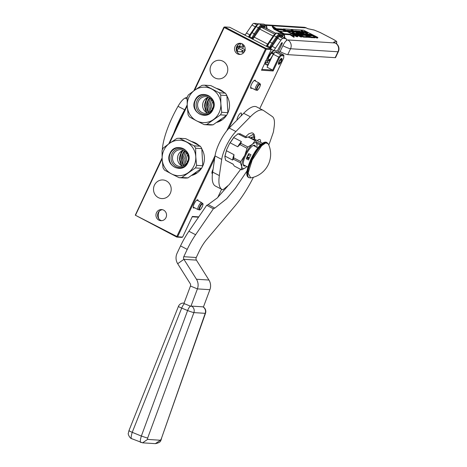 <?xml version="1.0" encoding="UTF-8"?>
<svg xmlns="http://www.w3.org/2000/svg" width="467" height="467" viewBox="0 0 467 467"><rect width="100%" height="100%" fill="white"/><g stroke="black" fill="none" stroke-linecap="round" stroke-linejoin="round"><path stroke-width="0.7" d="M214.657 158.412L177.618 236.769L182.615 237.09L181.774 237.388L176.783 237.073L135.284 215.182L162.107 157.928M168.739 143.894L187.191 104.859M193.823 90.826L223.88 27.249L224.189 27.092L224.224 27.524L194.546 90.312M241.702 33.507L245.233 34.972M176.783 237.073L177.098 236.915L176.853 236.465L135.284 215.182M135.599 215.024L162.154 158.844M169.463 143.375L187.238 105.781M224.224 27.524L265.484 48.971L266.003 48.825L265.968 48.393L224.715 26.952L224.189 27.092M224.715 26.952L229.706 27.267L270.965 48.714L271.239 49.595L266.248 49.274L266.003 48.825M242.595 45.509A3.351 0.981 -62.5 0 1 242.519 45.515A3.351 0.981 -62.5 0 1 242.396 45.48A3.351 0.981 -62.5 0 1 242.32 43.91M237.446 52.59A8.873 8.412 93.7 0 1 237.942 44.855M273.207 54.213L275.156 51.907L280.731 54.808L278.781 57.108L279.435 57.657L273.137 70.978L272.652 70.085L278.781 57.108L273.207 54.213L267.077 67.184L272.652 70.085L261.882 69.39M242.379 50.343L241.672 51.837L243.552 52.812M264.555 63.734L267.889 65.462M241.672 51.837L237.113 51.545M240.803 43.437L239.443 46.303M238.509 48.288L237.067 51.335M192.206 216.799L198.539 217.202M159.346 211.125A8.873 8.412 -86.3 0 0 158.85 218.865M265.484 48.971L226.845 130.702M215.071 155.622L176.853 236.465M237.47 53.874A5.586 5.295 93.7 0 1 234.726 47.436A5.586 5.295 93.7 0 1 240.196 43.285A5.586 5.295 93.7 0 1 242.21 43.851A5.586 5.295 93.7 0 1 244.947 50.29A5.586 5.295 93.7 0 1 239.483 54.435A5.586 5.295 93.7 0 1 237.47 53.874M163.613 210.121A5.586 5.295 -86.3 0 0 161.6 209.56A5.586 5.295 -86.3 0 0 156.13 213.705A5.586 5.295 -86.3 0 0 158.873 220.144A5.586 5.295 -86.3 0 0 160.887 220.704A5.586 5.295 -86.3 0 0 166.351 216.56A5.586 5.295 -86.3 0 0 163.613 210.121M222.893 61.206A9.328 8.85 -86.3 0 0 219.531 60.266A9.328 8.85 -86.3 0 0 210.389 67.19A9.328 8.85 -86.3 0 0 214.978 77.948A9.328 8.85 -86.3 0 0 218.334 78.888A9.328 8.85 -86.3 0 0 227.476 71.965A9.328 8.85 -86.3 0 0 222.893 61.206M166.31 180.898A9.328 8.85 -86.3 0 0 162.954 179.958A9.328 8.85 -86.3 0 0 153.812 186.882A9.328 8.85 -86.3 0 0 158.395 197.64A9.328 8.85 -86.3 0 0 161.757 198.58A9.328 8.85 -86.3 0 0 170.899 191.657A9.328 8.85 -86.3 0 0 166.31 180.898M270.965 48.714L265.968 48.393M273.137 70.978L261.485 70.231L271.239 49.595M259.792 108.554L283.72 57.931L283.767 55.001L278.192 52.1L275.156 51.907M217.75 197.5L221.632 189.287M182.615 237.09L192.369 216.454L198.767 216.863M177.618 236.769L177.098 236.915M266.248 49.274L228.848 128.396M240.318 54.417A5.586 5.295 93.7 0 1 239.133 53.979A5.586 5.295 93.7 0 1 236.296 47.973A5.586 5.295 93.7 0 1 241.025 43.408M162.428 209.683A5.586 5.295 -86.3 0 0 157.7 214.242A5.586 5.295 -86.3 0 0 160.537 220.249A5.586 5.295 -86.3 0 0 161.722 220.693M198.072 200.728A4.6 1.348 117.5 0 0 197.594 199.777A4.6 1.348 117.5 0 0 197.296 199.829A4.6 1.348 117.5 0 0 194.447 203.285A4.6 1.348 117.5 0 0 193.256 207.599A4.6 1.348 117.5 0 0 193.688 208.031A4.6 1.348 117.5 0 0 194.435 207.727M255.484 81.089A4.6 1.348 117.5 0 0 255 80.143A4.6 1.348 117.5 0 0 254.702 80.196A4.6 1.348 117.5 0 0 251.853 83.646A4.6 1.348 117.5 0 0 250.662 87.965A4.6 1.348 117.5 0 0 251.1 88.397A4.6 1.348 117.5 0 0 251.847 88.088M283.959 55.877L281.099 55.69L279.435 57.657M212.456 173.689A4.273 1.249 -62.5 0 1 212.368 173.695A4.273 1.249 -62.5 0 1 212.205 173.648A4.273 1.249 -62.5 0 1 213.075 169.276M237.014 120.072A4.273 1.249 -62.5 0 1 238.421 115.723A4.273 1.249 -62.5 0 1 241.071 112.961A4.273 1.249 -62.5 0 1 241.229 113.008A4.273 1.249 -62.5 0 1 240.978 116.044M281.601 58.334A3.351 0.981 -62.5 0 1 281.724 58.369A3.351 0.981 -62.5 0 1 281.146 61.603A3.351 0.981 -62.5 0 1 278.758 64.347A3.351 0.981 -62.5 0 1 278.636 64.318A3.351 0.981 -62.5 0 1 279.213 61.084A3.351 0.981 -62.5 0 1 281.601 58.334M283.767 55.001L280.731 54.808L281.099 55.69M255.612 90.008A3.94 1.156 -62.5 0 1 255.56 90.003A3.94 1.156 -62.5 0 1 255.467 89.968A3.94 1.156 -62.5 0 1 256.149 86.161A3.94 1.156 -62.5 0 1 258.957 82.933A3.94 1.156 117.5 0 1 259.103 82.974A3.94 1.156 117.5 0 1 259.185 83.027L259.833 83.745C258.444 83.447 255.18 90.353 256.757 90.248L255.56 90.003M259.95 84.369C258.753 84.118 255.951 90.049 257.305 89.962C258.496 90.213 261.298 84.282 259.95 84.369M198.206 209.648A3.94 1.156 -62.5 0 1 198.148 209.636A3.94 1.156 -62.5 0 1 198.061 209.607A3.94 1.156 -62.5 0 1 198.738 205.801A3.94 1.156 -62.5 0 1 201.551 202.573A3.94 1.156 117.5 0 1 201.697 202.608A3.94 1.156 117.5 0 1 201.773 202.666L202.421 203.378C201.038 203.087 197.775 209.992 199.345 209.887L198.148 209.636M202.538 204.009C201.341 203.758 198.539 209.689 199.894 209.601C201.09 209.852 203.892 203.921 202.538 204.009M281.093 61.399L279.138 63.903L279.266 61.282L281.677 59.017L281.093 61.399M279.138 63.903L278.466 64.119M271.204 52.52L271.251 52.999M268.613 59.035L267.719 59.414M270.743 53.092L272.57 53.682M269.932 59.718L273.895 53.401M268.046 58.737L267.801 59.07M272.483 51.347L272.43 53.612M269.733 59.613L267.585 60.903M267.871 58.795L271.584 52.736L274.199 53.04M269.296 61.025L274.287 52.94M245.058 50.669C245.315 49.654 245.111 49.625 244.434 50.588L244.58 51.317M335.557 57.581A6.573 0.806 -154.7 0 1 335.189 57.674L337.98 51.779A6.573 0.806 25.3 0 0 338.341 51.685L335.557 57.581M270.714 48.586A13.14 3.847 -62.5 0 1 272.098 46.414L277.602 38.382A3.94 1.156 -62.5 0 1 279.517 36.683L282.623 36.881L285.967 38.615A2.627 0.771 -62.5 0 1 286.067 38.644A2.627 0.771 -62.5 0 1 286.236 38.959L286.312 39.532A2.627 0.771 117.5 0 0 286.481 39.847A2.627 0.771 117.5 0 0 286.575 39.87L335.189 42.982A6.573 6.234 -86.3 0 1 337.98 51.779L290.538 48.743A6.573 0.806 -154.7 0 1 282.879 45.708A6.573 1.926 -62.5 0 1 287.748 39.946A6.573 6.234 93.7 0 1 290.538 48.743L287.748 54.639L335.189 57.674M287.748 54.639A6.573 0.806 -154.7 0 1 280.095 51.604L279.885 51.592A1.313 0.385 -62.5 0 0 279.021 52.532M245.064 35.253A13.14 3.847 -62.5 0 1 246.448 33.081L249.792 34.821A13.14 3.847 117.5 0 0 248.409 36.992M257.154 23.642A2.627 0.771 117.5 0 0 257.072 23.578A2.627 0.771 117.5 0 0 256.978 23.548L253.873 23.35A3.94 1.156 117.5 0 0 251.952 25.049L246.448 33.081M282.879 45.708L280.095 51.604M285.967 38.615L282.862 38.417A3.94 1.156 117.5 0 0 280.947 40.121L275.442 48.154A13.14 3.847 117.5 0 0 273.89 50.599L277.363 50.821L281.041 43.81A1.576 0.461 117.5 0 1 282.167 42.637A1.576 0.461 117.5 0 1 281.94 44.067L281.128 43.647M278.145 52.1L281.94 44.067M315.243 37.249L316.638 37.973L317.601 38.037L317.881 37.448L303.573 30.186L300.684 30.005L311.863 35.901L308.664 35.457L305.558 33.846L307.292 33.957L304.712 32.614L302.978 32.503L300.917 31.435L302.698 31.307L300.112 29.964L291.215 29.415L297.584 32.859L300.76 33.536L304.391 35.422L301.192 34.978L289.949 29.316L283.329 28.913L296.924 36.105L297.888 36.163L291.717 32.959L294.035 33.11L291.455 31.768L289.137 31.616L286.715 30.297L289.639 30.472L300.976 36.362L301.939 36.426L295.769 33.221L297.123 33.303L303.684 36.537L307.759 36.776L300.38 32.818L297.205 32.135L294.619 30.793L297.514 30.98L308.845 36.87L309.808 36.928L298.477 31.038L299.44 31.102L311.168 37.016L315.237 37.255L309.393 34.091L311.798 34.721L316.918 37.383L317.881 37.448M309.697 37.162L310.888 37.605L314.927 37.78M307.66 36.986L309.533 37.518L309.808 36.928M295.757 31.47L297.234 31.569L298.483 32.217M301.892 36.519L303.404 37.127L307.449 37.302M293.889 33.414L300.695 36.951L301.659 37.016L301.939 36.426M287.888 30.968L289.359 31.061L290.608 31.709M293.048 33.653L293.755 33.7L294.035 33.11M292.721 34.657L296.644 36.695L297.607 36.753L297.888 36.163M299.417 34.062L300.485 34.126L302.972 35.334M301.729 31.855L302.418 31.896L302.698 31.307M306.889 34.54L307.292 33.957M302.517 31.692L304.239 32.585M307.21 34.132L310.444 35.813M272.5 26.164L272.226 26.753L273.995 29.158L284.035 34.371L290.025 34.756L293.959 37.296L294.239 36.706L292.465 34.307L282.43 29.088L276.441 28.703L272.5 26.164L274.275 28.569L284.31 33.782L290.299 34.167L294.239 36.706M284.882 38.236L284.601 37.36A0.66 0.625 -86.3 0 0 284.572 37.868M307.73 28.709L306.2 27.915A6.573 1.926 -62.5 0 1 306.445 27.979L307.73 28.709L314.279 30.086L320.047 32.456L332.994 39.187C335.283 40.407 336.287 41.137 336.012 41.382L333.66 42.188L335.434 43.046A6.573 1.926 -62.5 0 0 335.189 42.982L333.66 42.188M267.042 28.966L266.762 28.084A0.66 0.625 -86.3 0 0 266.733 28.592M273.253 51.113L273.574 51.282L273.931 50.605M271.21 49.21L273.89 50.599M316.638 37.973L316.918 37.383M299.271 31.452L299.44 31.102M308.564 37.459L308.845 36.87M297.234 31.569L297.514 30.98M296.889 33.799L297.123 33.303M300.695 36.951L300.976 36.362M289.359 31.061L289.639 30.472M296.644 36.695L296.924 36.105M290.025 34.756L290.299 34.167M284.035 34.371L284.31 33.782M273.995 29.158L274.275 28.569M284.601 37.71L284.356 35.521A0.66 0.578 -7.6 0 0 284.315 34.856M266.283 25.393L266.266 25.376A0.66 0.66 0 0 1 266.61 25.872L267.06 28.633L266.692 28.353L266.517 26.245A0.66 0.578 -7.6 0 0 266.47 25.58M243.862 45.2L243.739 45.497A9.2 2.691 117.5 0 0 242.717 48.586M242.431 50.366A9.2 2.691 117.5 0 0 243.044 52.409L243.646 52.718M273.574 51.282A5.913 1.734 117.5 0 0 273.428 51.166A5.913 1.734 117.5 0 0 269.675 54.703A5.913 1.734 117.5 0 0 267.609 61.054M269.523 61.019A5.913 1.734 117.5 0 0 270.463 59.998M266.353 59.934A9.2 2.691 117.5 0 0 266.143 60.716M265.851 62.45A9.2 2.691 117.5 0 0 266.459 64.58A9.2 2.691 117.5 0 0 268.718 63.71M252.314 39.024L252.705 38.148L251.982 37.92L251.731 38.72M249.215 37.407L250.195 35.761L249.81 35.556L248.806 37.197M270.154 48.294L270.994 46.566A13.636 3.993 -62.5 0 1 271.496 45.819L277.001 37.786A4.6 1.348 -62.5 0 1 279.237 35.801L282.342 36A3.287 0.963 -62.5 0 1 282.675 36.426L282.745 36.916M267.054 46.682L268.035 45.036L267.649 44.826L266.645 46.466M270.545 47.424L269.821 47.196L269.57 47.99M252.705 38.148L253.155 37.296A13.636 3.993 -62.5 0 1 253.657 36.543L259.162 28.51A4.6 1.348 -62.5 0 1 261.397 26.526L264.503 26.724A3.287 0.963 -62.5 0 1 264.836 27.156L264.9 27.646M294.537 31.966L293.188 31.879L290.766 30.553L291.764 30.606L294.537 31.966M308.167 32.836L306.813 32.748L304.227 31.406L305.389 31.482L308.167 32.836M282.424 32.708L280.107 31.213L286.341 31.616L282.844 29.357L276.604 28.96L273.335 26.847L274.701 28.691L282.424 32.708M264.053 24.231L264.036 24.214A0.66 0.66 0 0 0 263.773 24.144A0.66 0.625 93.7 0 1 264.007 24.208L266.237 25.37A0.66 0.625 93.7 0 1 266.517 26.245L261.678 25.936A5.26 1.541 117.5 0 0 259.121 28.207L253.155 37.296L252.425 36.922L251.982 37.92L249.273 36.455M267.649 44.826L269.389 41.843L272.121 43.069A9.2 2.691 117.5 0 0 270.265 46.192L269.821 47.196L267.112 45.731M284.129 34.669L284.082 34.64A0.66 0.625 93.7 0 1 284.356 35.521L279.517 35.212A5.26 1.541 117.5 0 0 276.96 37.477L270.994 46.566L270.265 46.192M249.81 35.556L251.55 32.573L252.052 32.637L256.29 26.45A5.913 1.734 -62.5 0 1 259.167 23.899L264.007 24.208L266.237 25.37L261.397 25.06A5.913 1.734 117.5 0 0 258.525 27.606L254.282 33.793L252.052 32.637A9.2 2.691 -62.5 0 0 250.195 35.761M274.421 28.318L276.277 29.514M276.33 29.544L276.604 28.96M276.341 29.549L282.564 29.946L282.844 29.357M282.564 29.946L285.016 31.528M209.058 112.489A12.224 11.593 93.7 0 1 209.987 97.982M211.125 110.936A11.844 11.231 93.7 0 1 211.837 99.786M207.214 112.944L205.101 106.715L206.315 100.201L208.218 97.294M209.724 97.801L208.148 100.323L206.916 106.575L208.772 112.635M212.824 101.526A8.278 7.851 -86.3 0 0 212.327 109.336M208.609 112.71A12.446 11.803 -86.3 0 1 207.92 100.317A12.446 11.803 93.7 0 1 209.572 97.708M206.881 124.426L213.051 124.823A19.713 18.698 -86.3 0 1 210.348 125.016L204.178 124.619A19.713 18.698 -86.3 0 0 206.881 124.426L220.488 114.864A19.713 18.698 -86.3 0 0 221.697 112.296L220.85 103.703L220.722 95.151A19.713 18.698 -86.3 0 0 219.227 92.781L204.645 85.198L210.815 85.595L218.468 89.407L225.398 93.172L219.227 92.781M204.178 124.619L196.525 120.807A17.74 16.824 93.7 0 1 187.249 106.067L188.102 114.666A19.713 18.698 93.7 0 0 189.596 117.042L196.525 120.807A17.74 16.824 -86.3 0 0 213.326 119.622A17.74 16.824 -86.3 0 0 220.85 103.703A17.74 16.824 -86.3 0 0 211.574 88.969A17.74 16.824 93.7 0 0 194.78 90.149L188.335 94.959A19.713 18.698 93.7 0 0 187.121 97.521L187.249 106.067A17.74 16.824 93.7 0 1 194.78 90.149L201.937 85.391A19.713 18.698 93.7 0 1 204.645 85.198M213.051 124.823L226.653 115.256A19.713 18.698 -86.3 0 0 227.867 112.693L226.892 95.548L220.722 95.151M227.867 112.693L221.697 112.296M226.653 115.256L220.488 114.864M198.417 101.281A8.4 7.962 -86.3 0 0 205.007 113.364A8.4 7.962 -86.3 0 0 212.666 108.683A8.4 7.962 93.7 0 0 206.081 96.599A8.4 7.962 93.7 0 0 198.417 101.281M211.096 97.673A9.562 9.066 93.7 0 0 197.062 100.744A9.562 9.066 -86.3 0 0 199.135 112.133A9.562 9.066 -86.3 0 0 210.121 112.938M208.562 97.189A8.4 7.962 93.7 0 0 203.437 101.602A8.4 7.962 -86.3 0 0 207.546 113.096M212.987 109.529C207.768 122.004 188.808 112.15 195.118 100.242C200.331 87.767 219.292 97.626 212.987 109.529M226.892 95.548A19.713 18.698 -86.3 0 0 225.398 93.172M216.577 88.438A17.413 16.514 93.7 0 1 220.383 89.833A17.413 16.514 -86.3 0 1 223.985 92.378M216.851 122.36A17.413 16.514 -86.3 0 0 226.513 115.367M227.09 114.444A17.413 16.514 -86.3 0 0 226.956 96.056M218.013 121.583L218.258 121.548A17.413 16.514 -86.3 0 0 220.552 120.352L220.477 120.217M220.552 120.352L220.704 120.072A17.413 16.514 -86.3 0 1 218.428 121.344L218.41 121.309M218.071 121.759L217.78 121.741M220.471 120.591A17.413 16.514 -86.3 0 1 218.165 121.718L218.334 121.531A17.413 16.514 -86.3 0 0 220.628 120.323L220.424 120.451M220.196 120.614L221.195 119.821M205.801 112.068L204.307 104.9L206.7 97.988M183.975 165.557A12.224 11.593 93.7 0 1 184.903 151.051M186.041 163.999A11.844 11.231 93.7 0 1 186.753 152.855M182.13 166.013L180.017 159.784L181.231 153.269L183.134 150.362M184.64 150.87L183.064 153.386L181.832 159.638L183.689 165.697M187.74 154.589A8.278 7.851 -86.3 0 0 187.244 162.405M183.525 165.773A12.446 11.803 -86.3 0 1 182.836 153.386A12.446 11.803 93.7 0 1 184.483 150.771M181.797 177.495L187.968 177.886A19.713 18.698 -86.3 0 1 185.259 178.079L179.095 177.682A19.713 18.698 -86.3 0 0 181.797 177.495L195.404 167.927A19.713 18.698 -86.3 0 0 196.613 165.365L195.766 156.766L195.638 148.22A19.713 18.698 -86.3 0 0 194.144 145.844L179.562 138.267L185.732 138.658L193.385 142.47L200.314 146.241L194.144 145.844M179.095 177.682L171.442 173.87A17.74 16.824 93.7 0 1 162.166 159.136L163.018 167.729A19.713 18.698 93.7 0 0 164.512 170.105L171.442 173.87A17.74 16.824 -86.3 0 0 188.242 172.685A17.74 16.824 -86.3 0 0 195.766 156.766A17.74 16.824 -86.3 0 0 186.491 142.032A17.74 16.824 93.7 0 0 169.696 143.217L163.252 148.021A19.713 18.698 93.7 0 0 162.037 150.584L162.166 159.136A17.74 16.824 93.7 0 1 169.696 143.217L176.853 138.454A19.713 18.698 93.7 0 1 179.562 138.267M187.968 177.886L201.569 168.324A19.713 18.698 -86.3 0 0 202.783 165.756L201.808 148.611L195.638 148.22M202.783 165.756L196.613 165.365M201.569 168.324L195.404 167.927M173.333 154.343A8.4 7.962 -86.3 0 0 179.923 166.427A8.4 7.962 -86.3 0 0 187.582 161.751A8.4 7.962 93.7 0 0 180.998 149.668A8.4 7.962 93.7 0 0 173.333 154.343M186.012 150.742A9.562 9.066 93.7 0 0 171.979 153.806A9.562 9.066 -86.3 0 0 174.051 165.195A9.562 9.066 -86.3 0 0 185.037 166.001M183.478 150.257A8.4 7.962 93.7 0 0 178.353 154.665A8.4 7.962 -86.3 0 0 182.463 166.159M187.903 162.598C182.685 175.067 163.724 165.213 170.035 153.31C175.248 140.836 194.208 150.689 187.903 162.598M201.808 148.611A19.713 18.698 -86.3 0 0 200.314 146.241M191.493 141.501A17.413 16.514 93.7 0 1 195.299 142.902A17.413 16.514 -86.3 0 1 198.901 145.441M191.768 175.423A17.413 16.514 -86.3 0 0 201.429 168.435M202.007 167.507A17.413 16.514 -86.3 0 0 201.872 149.119M192.929 174.646L193.175 174.617A17.413 16.514 -86.3 0 0 195.469 173.415L195.393 173.286M195.469 173.415L195.62 173.134A17.413 16.514 -86.3 0 1 193.344 174.413L193.326 174.378M192.988 174.821L192.696 174.804M195.387 173.654A17.413 16.514 -86.3 0 1 193.081 174.786L193.25 174.594A17.413 16.514 -86.3 0 0 195.545 173.385L195.34 173.514M195.113 173.683L196.111 172.883M180.717 165.131L179.223 157.969L181.616 151.051M185.463 108.513A13.14 3.847 117.5 0 0 184.704 109.792L178.015 106.313A47.179 13.812 117.5 0 0 162.318 149.913M178.015 106.313A13.14 3.847 -62.5 0 1 185.171 98.047L187.267 97.165M184.704 109.792A47.179 13.812 117.5 0 0 173.753 133.282M257.019 145.716L256.973 144.566A14.454 4.232 117.5 0 0 255.507 142.68A14.454 4.232 117.5 0 0 252.396 144.274L247.936 147A16.228 4.752 117.5 0 0 247.055 148.29L244.801 155.348L240.797 161.529A16.228 4.752 117.5 0 0 240.447 162.849L241.778 166.742L241.363 169.731L234.259 166.036L233.126 164.162L225.549 160.216L224.837 156.463L226.629 149.72L229.513 143.62L234.014 137.047L233.751 137.596L241.334 141.536L240.832 143.311L247.936 147M255.116 140.643A16.228 4.752 -62.5 0 1 255.391 140.637A16.228 4.752 -62.5 0 1 255.647 140.678L248.543 136.983A16.228 4.752 117.5 0 0 248.012 136.948L255.116 140.643L252.396 144.274A14.454 4.232 117.5 0 0 244.801 155.348M248.012 136.948L245.619 137.736L238.036 133.796L234.014 137.047M237.324 134.117L238.141 133.749M241.363 169.731A16.228 4.752 -62.5 0 0 241.894 169.76L245.741 167.542M233.191 164.273L225.549 160.216M240.447 162.849L233.342 159.159L232.578 160.047L225.001 156.106L224.837 156.463M226.629 149.72L226.425 150.736L234.008 154.682L233.693 157.84L240.797 161.529M225.001 156.106L226.425 150.736M240.832 143.311A16.228 4.752 117.5 0 0 239.95 144.595L237.744 146.766L230.161 142.826L229.513 143.62M239.95 144.595L247.055 148.29M230.161 142.826L233.751 137.596M246.162 137.526L245.619 137.736A15.113 4.425 117.5 0 1 245.887 137.625L246.162 137.526M240.196 133.936L237.989 133.801M256.856 147.327A14.454 4.232 117.5 0 0 257.019 145.815A14.454 4.232 117.5 0 0 256.973 144.566L255.647 140.678M244.79 155.371A14.454 4.232 117.5 0 0 241.778 166.742A14.454 4.232 117.5 0 0 245.712 167.565A14.454 4.232 117.5 0 0 246.354 167.034A14.454 4.232 117.5 0 0 246.856 166.567M233.342 159.159A16.228 4.752 -62.5 0 1 233.693 157.84M232.578 160.047A15.113 4.425 -62.5 0 1 234.008 154.682M255.467 146.603A11.628 3.403 117.5 0 0 254.737 145.336A11.628 3.403 117.5 0 0 245.689 155.418A11.628 3.403 -62.5 0 0 244.007 165.972A11.628 3.403 -62.5 0 0 245.467 165.843M241.334 141.536A15.113 4.425 117.5 0 0 237.744 146.766M254.241 145.967A11.628 3.403 117.5 0 0 254.013 145.231M244.241 165.207A11.628 3.403 -62.5 0 1 243.505 165.441M253.803 145.272A0.66 0.619 148.5 0 1 253.406 145.406M268.77 144.916L268.846 144.758A6.573 1.926 117.5 0 0 269.634 142.849L272.997 133.241A6.573 1.926 117.5 0 0 273.551 131.093L274.152 126.843A36.14 10.578 117.5 0 0 272.325 116.54L263.662 110.591A42.053 12.311 117.5 0 0 263.283 110.364A42.053 12.311 117.5 0 0 250.359 116.779L235.888 131.507A21.027 6.153 117.5 0 0 221.714 159.399L219.35 175.586A47.179 13.812 117.5 0 0 222.123 189.544A47.179 13.812 117.5 0 0 222.882 189.841L222.806 189.824M240.651 169.358L229.192 184.64L222.876 189.859M260.551 142.295A9.988 2.925 117.5 0 0 259.938 139.551A9.988 2.925 117.5 0 0 259.564 139.452A11.301 3.31 117.5 0 0 257.259 140.585M214.826 208.089L208.136 204.61L206.688 205.311L188.907 231.258A32.853 9.62 117.5 0 0 180.542 245.905L177.086 253.225A10.513 9.97 -86.3 0 0 177.682 263.715L183.922 259.325A2.627 2.493 -86.3 0 1 183.776 256.704L187.232 249.384A32.853 9.62 117.5 0 1 195.597 234.732L213.378 208.79L214.826 208.089L226.653 198.761L235.31 188.353L246.961 171.021M203.396 307.076L209.893 289.692A10.513 9.97 -86.3 0 0 208.942 280.042L196.409 260.125A2.627 2.493 93.7 0 1 196.257 257.504L198.872 251.97A19.713 5.773 -62.5 0 1 206.612 239.577L234.743 206.28A52.567 15.388 117.5 0 0 253.418 177.262M263.283 110.364L256.593 106.885A42.053 12.311 117.5 0 0 243.669 113.3L229.198 128.034A21.027 6.153 117.5 0 0 215.024 155.92L212.66 172.107A47.179 13.812 117.5 0 0 215.433 186.064L222.123 189.544M208.136 204.61L217.324 197.903L227.738 186.064M213.378 208.79L206.688 205.311M196.409 260.125L183.922 259.325L196.455 279.243A10.513 9.97 93.7 0 1 197.413 288.892L190.869 306.381A4.927 4.676 -86.3 0 0 190.367 306.142L184.442 303.713A5.26 1.588 112.3 0 0 181.692 308.109L132.231 432.325C130.888 436.75 130.795 438.887 131.945 438.741M177.682 263.715L190.215 283.632A2.627 2.493 93.7 0 1 190.454 286.043L183.916 303.538A4.927 4.676 -86.3 0 1 184.442 303.713M252.028 138.798A12.031 3.52 -62.5 0 1 252.554 138.74A12.031 3.52 -62.5 0 1 253.167 138.968L251.777 138.874M250.464 137.981A13.654 3.999 -62.5 0 1 252.74 137.024A13.654 3.999 -62.5 0 1 253.248 137.158L253.75 137.421A13.654 3.999 -62.5 0 1 254.632 139.061L253.167 138.968M250.966 138.244A13.654 3.999 -62.5 0 1 253.242 137.28A13.654 3.999 -62.5 0 1 253.75 137.421M262.46 143.287L254.62 139.213L254.964 139.236L254.632 139.061L254.76 136.866L254.211 134.438L252.933 133.13L251.812 132.821L248.888 133.772L245.654 136.685M261.228 144.245L260.884 144.122A13.14 3.847 117.5 0 0 259.956 144.939L259.95 145.447M256.085 141.629L260.884 144.122M256.681 143.241L259.956 144.939M248 157.922L247.773 158.517L248.362 158.494L247.843 158.441M247.825 158.529L248.345 158.401M268.35 143.97A24.05 24.05 0 0 1 250.715 177.898L248.1 173.076L252.215 159.959L261.666 145.733L265.846 142.879L268.35 143.97L266.604 142.394A19.713 5.773 -62.5 0 0 251.269 159.486A19.713 5.773 -62.5 0 0 248.421 177.378C245.601 175.75 246.424 169.696 250.884 159.218C254.731 151.355 258.7 145.973 262.787 143.071C264.468 142.079 265.741 141.857 266.604 142.394M248.742 153.596A10.84 3.176 117.5 0 0 247.387 156.188A10.84 3.176 117.5 0 0 246.284 158.798L248.514 159.953A10.84 3.176 117.5 0 1 249.617 157.344A10.84 3.176 117.5 0 1 250.972 154.752L248.742 153.596L246.284 158.798M248.473 158.529L249.08 158.167L248.794 157.712L248.929 158.36L248.368 158.447L248.934 158.453L248.783 157.712M248.356 157.239L248.73 157.718L248.362 157.145L248.041 157.811M248.73 157.607L248.368 157.145M247.913 157.262L247.516 156.801M247.732 157.642L247.457 157.256L247.288 157.577L247.755 157.577L247.393 157.251M247.492 157.84L246.95 158.004L247.434 158.255L247.113 157.828L247.638 157.846L247.061 157.764M247.434 158.255L247.096 157.828M247.341 158.138L246.973 157.957M248.678 155.062A0.327 0.309 -86.3 0 0 248.934 155.534A0.327 0.309 -86.3 0 0 249.232 155.353A0.327 0.309 -86.3 0 0 248.975 154.881A0.327 0.309 -86.3 0 0 248.678 155.062M247.603 157.928L247.142 157.595M247.662 157.613L247.329 157.356L247.662 157.613M247.528 157.642L247.434 157.315M142.587 442.833L155.377 443.65L160.374 440.235L147.584 439.418L142.587 442.833L131.747 438.694C129.867 438.501 127.584 433.697 128.372 433.195L128.962 430.615L178.423 306.405A5.26 0.391 -158.3 0 0 181.692 308.109L187.611 310.532A5.26 1.588 -67.7 0 1 190.367 306.142M141.092 442.488C139.942 442.634 140.024 440.486 141.349 436.055L132.231 432.325C129.528 431.146 128.53 430.568 129.236 430.597M184.062 303.147A5.26 4.985 -86.3 0 0 183.642 303.101L184.068 303.13M161.243 438.998L205.515 313.234A5.26 5.26 0 0 0 203.098 306.895A5.225 1.582 112.3 0 0 202.888 306.837L191.563 306.113A5.26 4.985 93.7 0 1 193.887 312.604L205.211 313.328L161.243 438.998L160.374 440.235M202.888 306.837A5.26 4.985 93.7 0 1 205.211 313.328A5.26 0.619 -160.7 0 0 205.515 313.234M191.563 306.113A5.225 1.582 112.3 0 0 190.869 306.381M264.923 62.023L267.042 62.776L267.585 62.549L267.071 61.072L269.996 61.014M239.39 47.663C239.653 46.653 239.443 46.624 238.765 47.587L238.678 48.381C237.47 47.716 237.073 47.149 237.493 46.682L238.479 46.186L243.686 46.834M245.146 49.876L238.906 46.525L239.034 47.412L238.275 47.879L238.672 47.815M239.098 46.653L238.479 46.186M333.082 39.234A1.313 0.385 117.5 0 0 333.041 39.199C337.927 42.217 336.415 40.962 336.713 43.069A6.573 0.806 -154.7 0 1 336.625 43.133L335.971 43.361M265.104 24.774L303.83 27.255A6.573 6.234 -86.3 0 1 306.2 27.915L266.225 25.358M271.496 45.819L275.442 48.154M252.869 39.31A13.14 3.847 -62.5 0 1 254.252 37.138L267.638 44.096A13.14 3.847 117.5 0 0 266.254 46.262M251.952 25.049L255.297 26.788L249.792 34.821L250.108 34.932M253.873 23.35L256.943 24.944M256.564 25.364A3.94 1.156 117.5 0 0 255.297 26.788L255.467 26.858M256.978 23.548L258 24.08M282.342 36A0.66 0.625 93.7 0 0 282.623 36.881A2.627 0.771 -62.5 0 1 282.722 36.905A2.627 0.771 -62.5 0 1 282.798 36.969M279.237 35.801A0.66 0.625 93.7 0 0 279.517 36.683L282.862 38.417M277.001 37.786L280.947 40.121M311.565 35.218L311.798 34.721M310.193 34.505L310.357 34.155M314.892 37.862L315.172 37.272M310.888 37.605L311.168 37.016M309.557 36.8L309.72 36.444M307.409 37.383L307.689 36.794M303.404 37.127L303.684 36.537M301.962 36.554L302.242 35.965M283.86 29.835L284.059 29.415M301.197 34.412L301.478 33.822M300.485 34.126L300.76 33.536M298.868 33.776L299.032 33.426M265.612 28.014L266.762 28.084M283.451 37.284L284.601 37.36M336.38 43.647L336.625 43.133A1.313 1.296 -109 0 0 336.012 41.382M320.134 32.503A1.313 0.385 117.5 0 0 320.099 32.468L333.041 39.199A1.313 0.385 117.5 0 0 332.994 39.187M314.279 30.086A1.313 1.162 101.9 0 0 313.993 29.981L320.099 32.468A1.313 0.385 117.5 0 0 320.047 32.456M243.739 45.497L244.27 45.772M253.657 36.543L254.252 37.138L259.763 29.106L273.142 36.064L267.638 44.096L267.947 44.207M282.582 36.77A0.66 0.578 172.4 0 1 282.675 36.426M269.459 41.802L273.633 35.655L274.135 35.72A5.913 1.734 -62.5 0 1 277.007 33.175L281.893 33.507M251.62 32.527L255.793 26.386L259.121 28.207M254.877 34.395L254.282 33.793A9.2 2.691 117.5 0 0 252.425 36.922M268.035 45.036A9.2 2.691 -62.5 0 1 269.891 41.907L274.135 35.72L276.365 36.881L272.121 43.069L272.722 43.664M274.409 34.634A3.94 1.156 117.5 0 0 273.142 36.064L273.306 36.134M259.162 28.51L259.763 29.106A3.94 1.156 -62.5 0 1 261.678 27.407L274.783 34.219M291.56 31.032L291.764 30.606M292.243 31.388L292.476 30.892M305.19 31.908L305.389 31.482M305.873 32.258L306.107 31.762M261.678 25.936A0.66 0.625 -86.3 0 0 261.397 25.06L259.167 23.899A0.66 0.625 93.7 0 0 258.934 23.835C258.473 23.403 257.428 24.249 255.793 26.386L249.314 36.391M264.503 26.724A0.66 0.625 93.7 0 0 264.783 27.606L261.678 27.407A0.66 0.625 93.7 0 1 261.397 26.526M275.839 33.355L264.783 27.606A2.627 0.771 -62.5 0 1 264.882 27.635A2.627 0.771 -62.5 0 1 264.958 27.699M275.863 33.344L264.736 27.489A0.66 0.578 172.4 0 1 264.836 27.156M267.153 45.667L273.633 35.655C275.267 33.525 276.318 32.672 276.773 33.104A0.66 0.625 93.7 0 1 277.007 33.175L279.237 34.33A5.913 1.734 117.5 0 0 276.365 36.881L276.96 37.477M281.613 33.414A0.66 0.625 93.7 0 1 281.852 33.484A0.66 0.66 0 0 0 281.613 33.414L276.773 33.104M279.517 35.212A0.66 0.625 -86.3 0 0 279.237 34.33L284.082 34.64L281.852 33.484L284.105 34.646A0.66 0.66 0 0 1 284.45 35.142L284.899 37.909L284.572 37.704M210.967 111.093L209.829 105.151L211.545 99.418M209.835 112.022L208.159 105.052L210.494 98.368M195.399 100.358A10.274 9.743 93.7 0 1 210.798 97.37A10.274 9.743 93.7 0 1 212.829 109.418A10.274 9.743 93.7 0 1 209.788 113.201A10.274 9.743 93.7 0 1 197.792 112.745A10.274 9.743 93.7 0 1 195.399 100.358M186.479 152.505L184.78 158.214L185.907 164.139L184.745 158.214L186.461 152.481M185.428 151.448L183.111 158.126L184.769 165.079L183.076 158.115L185.411 151.431M170.315 153.427A10.274 9.743 93.7 0 1 185.714 150.432A10.274 9.743 93.7 0 1 187.746 162.487A10.274 9.743 93.7 0 1 184.704 166.27A10.274 9.743 93.7 0 1 172.708 165.808A10.274 9.743 93.7 0 1 170.315 153.427M187.098 99.045L185.171 98.047M183.776 256.704L196.257 257.504M250.359 116.779L243.669 113.3M235.888 131.507L229.198 128.034M221.714 159.399L215.024 155.92M219.35 175.586L212.66 172.107M195.597 234.732L188.907 231.258M187.232 249.384L180.542 245.905M196.455 279.243L208.942 280.042M190.454 286.043L197.413 288.892L209.893 289.692M248.625 137.029L253.032 134.362L254.626 139.014M250.715 177.898L249.004 177.682A19.713 5.773 -62.5 0 1 251.853 159.79A19.713 5.773 -62.5 0 1 267.188 142.698M147.625 438.128L141.349 436.055L187.611 310.532A5.26 0.35 20.2 0 0 193.887 312.604L147.625 438.128L147.584 439.418M250.616 87.446L255.467 89.968M256.704 90.242L256.827 90.254C257.661 91.427 261.73 84.066 260.037 83.832M254.252 80.452L259.103 82.974M193.204 207.085L198.061 209.607M199.298 209.876L199.415 209.893C200.255 211.066 204.318 203.705 202.625 203.466M196.84 200.086L201.697 202.608M281.677 59.017L281.548 58.527M270.475 59.998L267.912 58.667M243.54 45.999L242.256 45.334M273.323 54.079L270.942 52.835M267.042 62.776L269.179 62.736M265.705 60.5L267.013 61.066M244.346 51.382L238.678 48.381M242.338 48.387L242.752 48.44M336.713 43.069L336.421 43.682M250.878 26.619A6.573 6.573 0 0 0 250.259 27.53M306.445 27.979A6.573 6.573 0 0 0 303.83 27.255M258.023 24.068L257.072 23.578M338.341 51.685A6.573 6.573 0 0 0 335.434 43.046M286.067 38.644L282.582 36.805M315.237 37.255L314.962 37.845M307.759 36.776L307.479 37.366M283.329 28.913L283.084 29.433M291.215 29.415L291.069 29.725M313.993 29.981L307.771 28.668M266.459 64.58L264.614 63.617M263.773 24.144L258.934 23.835M210.991 111.07L209.864 105.151L211.563 99.442M209.852 112.01L208.194 105.063L210.512 98.385M210.798 97.37C213.991 100.895 214.668 104.912 212.829 109.424L209.788 113.201M185.714 150.432C188.907 153.958 189.584 157.98 187.746 162.487L184.704 166.27M246.827 137.298L239.84 133.667M249.004 177.682L248.421 177.378M257.848 147.841L253.283 145.465M247.849 167.081L243.278 164.705M248.975 154.881A0.327 0.327 0 0 0 248.806 155.499A0.327 0.327 0 0 0 248.934 155.534M161.541 438.904C160.35 439.908 162.195 442.29 155.377 443.65M183.642 303.101A5.26 5.26 0 0 0 178.423 306.405"/></g></svg>
